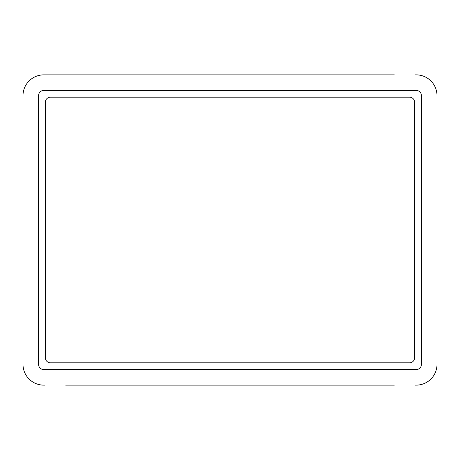 <?xml version="1.0" encoding="UTF-8"?>
<svg xmlns="http://www.w3.org/2000/svg" width="460" height="460" viewBox="0 0 460 460"><rect width="100%" height="100%" fill="white"/><g stroke="black" fill="none" stroke-linecap="round" stroke-linejoin="round"><path stroke-width="0.69" d="M65.7 385.118L394.3 385.118M44.632 385.118L43.752 385.118A20.752 20.752 0 0 1 23 364.366L23 360.375M437 363.486L437 364.366A20.752 20.752 0 0 1 416.248 385.118L415.368 385.118M394.3 74.882L44.632 74.882M415.368 74.882L416.248 74.882A20.752 20.752 0 0 1 437 95.634L437 96.514M23 96.514L23 95.634A20.752 20.752 0 0 1 43.752 74.882L65.7 74.882M23 99.624L23 363.486M437 99.624L437 360.375M50.496 97.186A5.186 5.186 0 0 0 45.31 102.379L45.31 357.621A5.186 5.186 0 0 0 50.496 362.813L409.503 362.813A5.186 5.186 0 0 0 414.69 357.621L414.69 102.379A5.186 5.186 0 0 0 409.503 97.186L50.496 97.186M421.435 95.634A5.186 5.186 0 0 0 416.248 90.442L43.752 90.442A5.186 5.186 0 0 0 38.565 95.634L38.565 364.366A5.186 5.186 0 0 0 43.752 369.558L416.248 369.558A5.186 5.186 0 0 0 421.435 364.366L421.435 95.634"/></g></svg>
